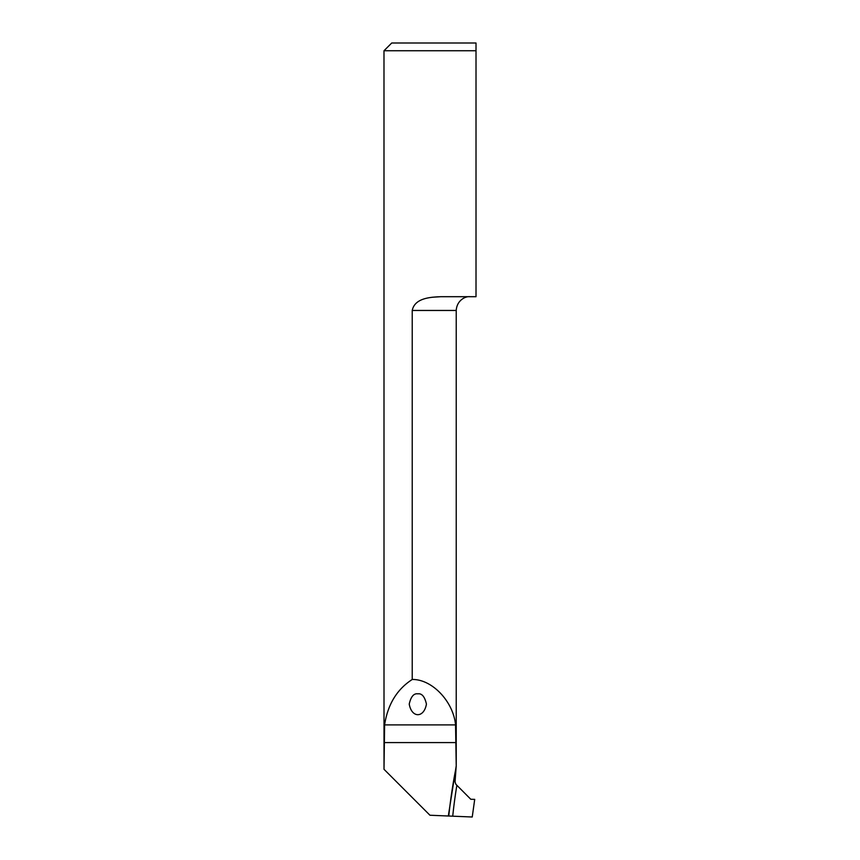 <?xml version="1.0" encoding="UTF-8"?>
<svg xmlns="http://www.w3.org/2000/svg" width="860" height="860" viewBox="0 0 860 860"><rect width="100%" height="100%" fill="white"/><g stroke="black" fill="none" stroke-linecap="round" stroke-linejoin="round"><path stroke-width="1.29" d="M412.23 310.46L456.23 310.46L456.23 765.808L455.048 781.858L455.854 784.266L470.796 799.273L474.709 799.37L472.237 817L429.946 815.237L384.012 769.302L384.603 724.894C387.731 704.49 396.933 689.354 412.23 679.475L412.23 310.46C414.746 298.076 430.14 297.108 440.89 296.7L432.15 297.248M456.23 765.808L448.307 816.033M412.23 679.475C432.021 679.099 453.338 701.448 455.553 724.894L456.208 764.615M440.89 296.7L476.01 296.7L476.01 50.74L383.99 50.74L384.012 769.302M417.831 693.837C413.767 693.246 410.897 696.664 409.231 704.082C411.628 718.218 424.044 718.218 426.431 704.082C424.765 696.664 421.894 693.246 417.831 693.837M476.01 50.74L476.01 43L476.01 50.74M383.99 50.74L391.73 43L476.01 43M384.012 742.578L456.208 742.578M384.603 724.894L455.553 724.894M455.972 768.012A516 508.163 -81.9 0 0 448.78 815.946M456.853 785.33A512.571 504.777 -81.9 0 0 452.747 815.979M456.23 310.46C456.832 300.129 465.754 296.077 469.99 296.7"/></g></svg>

